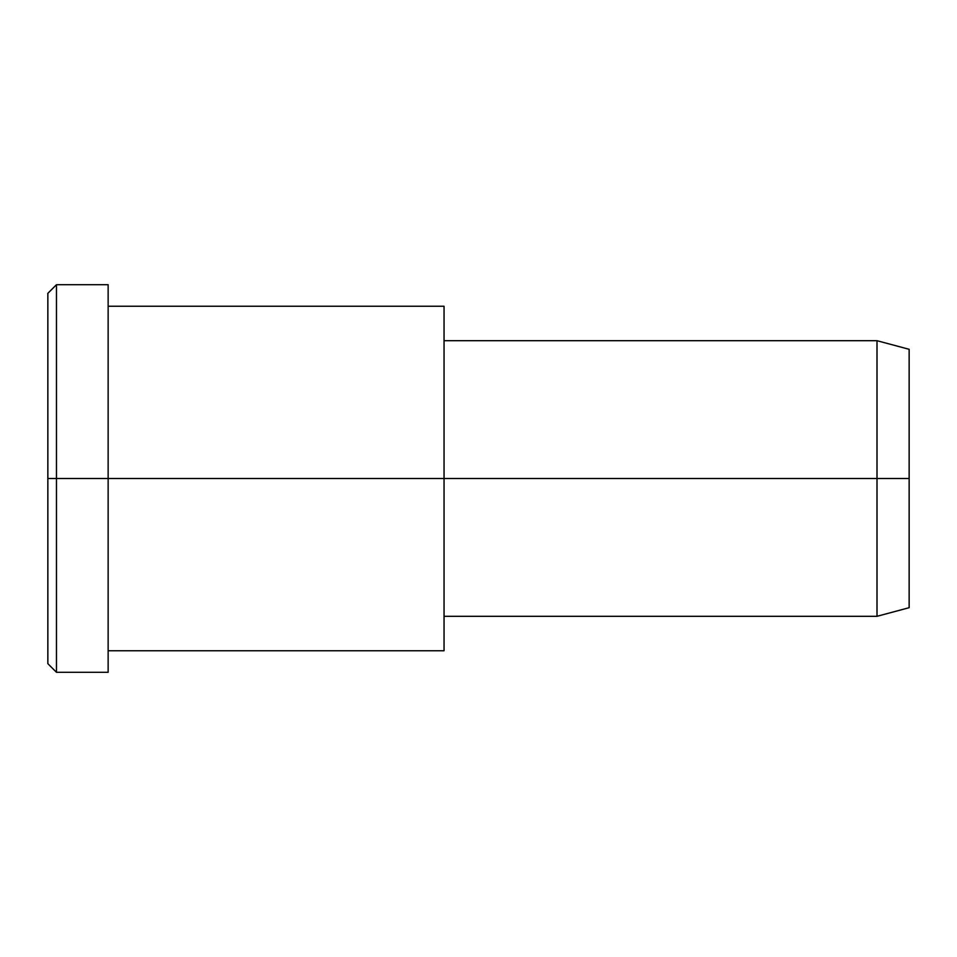 <?xml version="1.0" encoding="UTF-8"?>
<svg xmlns="http://www.w3.org/2000/svg" width="957" height="957" viewBox="0 0 957 957"><rect width="100%" height="100%" fill="white"/><g stroke="black" fill="none" stroke-linecap="round" stroke-linejoin="round"><path stroke-width="1.44" d="M444.048 616.308L877.007 616.308L909.15 607.695L909.15 478.5L108.141 478.5L108.141 284.707L56.463 284.707L47.85 293.32L47.85 478.5L56.463 478.5L47.85 478.5L47.85 663.679L56.463 672.293L56.463 284.707L56.463 672.293L108.141 672.293L108.141 478.5L909.15 478.5L909.15 349.305L877.007 340.692L877.007 616.308L877.007 340.692L444.048 340.692M909.15 366.615C909.15 343.838 909.15 343.838 909.15 366.615L909.15 590.385C909.15 613.162 909.15 613.162 909.15 590.385M444.048 329.316L444.048 627.684M108.141 650.76L444.048 650.76L444.048 306.24L108.141 306.24M108.141 310.666C108.141 281.585 108.141 271.429 108.141 310.666L108.141 646.334C108.141 685.571 108.141 675.415 108.141 646.334M56.463 478.5L108.141 478.5L56.463 478.5M47.85 638.869C47.85 666.67 47.85 676.372 47.85 638.869L47.85 318.131C47.85 280.628 47.85 290.33 47.85 318.131"/></g></svg>
